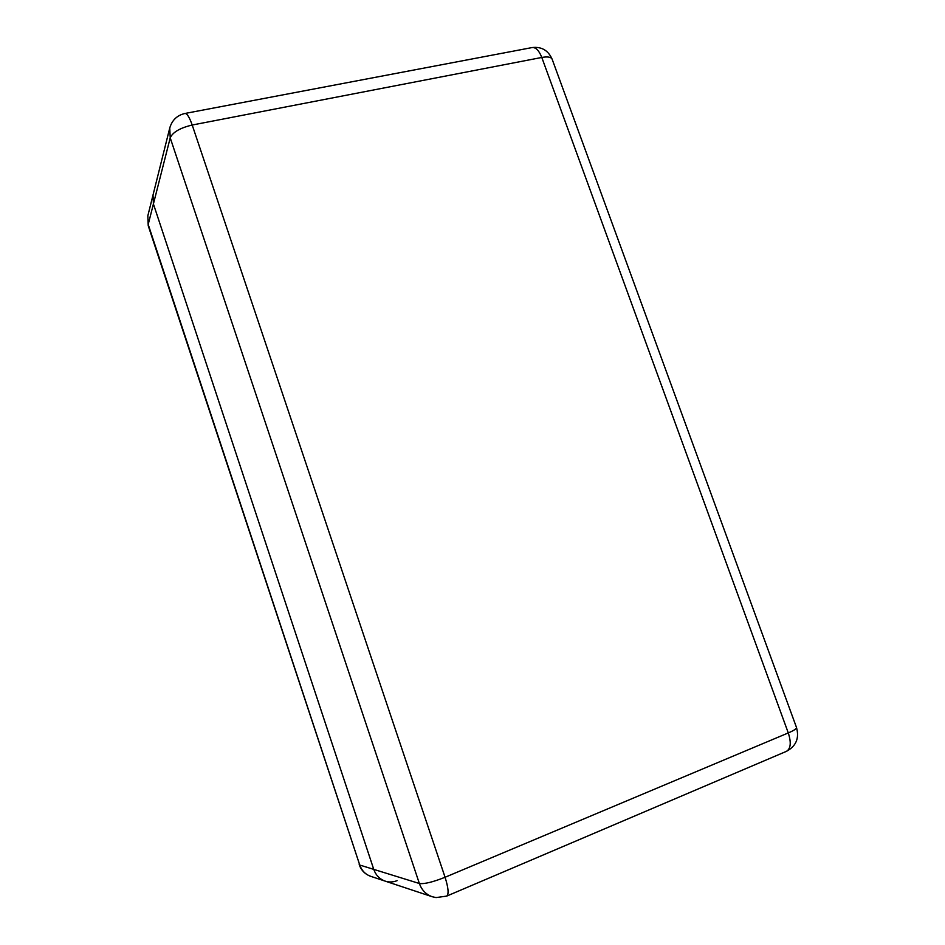 <?xml version="1.0" encoding="UTF-8"?>
<svg xmlns="http://www.w3.org/2000/svg" width="945" height="945" viewBox="0 0 945 945"><rect width="100%" height="100%" fill="white"/><g stroke="black" fill="none" stroke-linecap="round" stroke-linejoin="round"><path stroke-width="1.42" d="M148.223 225.725L147.822 215.862L148.223 225.725L359.75 865.041L148.2 224.437L153.409 203.966L153.007 195.083L153.409 203.966L373.759 869.376L153.409 203.966L170.218 137.84L419.367 883.504C424.317 884.177 432.881 882.098 445.071 877.267C448.438 887.957 448.969 894.242 446.678 896.108L786.453 751.334C790.776 748.7 791.378 742.557 788.284 732.93C793.93 730.509 796.67 728.689 796.505 727.508L552.128 59.169C551.077 56.995 547.627 56.428 541.792 57.456C539.063 50.534 535.85 47.238 532.153 47.557L184.996 113.459C187.11 113.483 189.508 117.334 192.201 125.023C180.117 127.906 172.793 132.17 170.218 137.84L169.757 127.988C172.049 120.133 177.128 115.29 184.996 113.459M397.113 880.634C393.155 882.228 389.163 882.394 385.158 881.118C379.642 879.133 375.85 875.212 373.759 869.376C375.85 875.212 379.642 879.133 385.158 881.118L432.16 896.71L436.047 897.585L446.678 896.108M359.183 864.604C361.25 870.38 365.089 874.29 370.712 876.322L370.712 876.322C365.408 874.408 361.746 870.652 359.75 865.041L419.367 883.504C421.742 890.084 426.006 894.49 432.16 896.71M445.071 877.267L192.201 125.023L541.792 57.456L788.284 732.93L445.071 877.267M370.712 876.322L385.158 881.118M147.822 215.862L169.757 127.988M552.128 59.169C548.194 50.357 541.532 46.482 532.153 47.557M786.453 751.334C796.092 746.184 799.446 738.246 796.505 727.508"/></g></svg>
